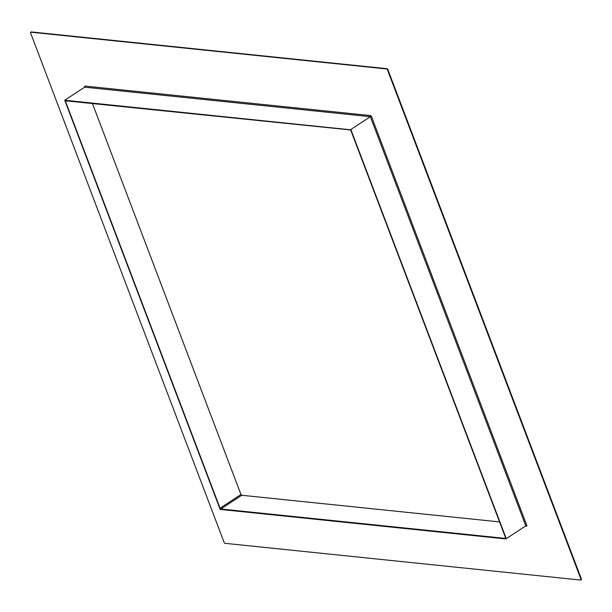 <?xml version="1.0" encoding="UTF-8"?>
<svg xmlns="http://www.w3.org/2000/svg" width="612" height="612" viewBox="0 0 612 612"><rect width="100%" height="100%" fill="white"/><g stroke="black" fill="none" stroke-linecap="round" stroke-linejoin="round"><path stroke-width="0.92" d="M30.6 32.979L224.114 542.416A0.956 0.497 -123.3 0 0 225.025 543.318L580.719 580.077A0.956 0.497 -123.3 0 0 580.926 580.031A0.956 0.497 -123.3 0 0 580.987 579.289L387.473 69.852A0.956 0.497 -123.3 0 0 386.562 68.949L30.868 32.191A0.956 0.497 -123.3 0 0 30.661 32.237A0.956 0.497 -123.3 0 0 30.6 32.979M30.952 32.138A0.956 0.497 56.7 0 1 31.074 31.969A0.956 0.497 56.7 0 1 31.281 31.923L386.975 68.682A0.956 0.497 56.7 0 1 387.886 69.584L581.4 579.021A0.956 0.497 56.7 0 1 581.339 579.763A0.956 0.497 56.7 0 1 581.132 579.809M92.473 103.596L240.967 494.504L241.74 495.269L499.56 521.914M505.305 538.392L505.711 538.124L350.668 129.966L65.277 100.781L220.328 508.939L505.305 538.392L505.642 538.912L506.262 538.667L350.829 129.492L370.926 116.311M350.263 130.234L350.217 129.744L64.734 100.238L220.167 509.413L505.642 538.912M525.448 526.075L526.626 526.198L526.856 525.532L371.423 116.364L370.65 115.591L84.969 86.07L84.655 87.172L64.734 100.238M350.401 130.142L350.944 130.677L350.829 129.492L350.217 129.744M84.663 86.399L84.655 87.172L370.344 116.693L525.777 525.861L506.262 538.667L505.443 537.405L505.214 538.07L505.711 538.124M84.739 86.736L84.655 87.172M220.825 508.993L220.052 508.228L220.825 508.993L241.74 495.269M240.967 494.504L220.052 508.228M65.553 101.5L65.782 100.835L65.277 100.781L65.553 101.5L66.456 100.904M581.4 579.021L580.987 579.289M387.473 69.852L387.886 69.584M386.975 68.682L386.562 68.949M30.868 32.191L31.281 31.923M370.65 115.591L370.344 116.693L371.423 116.364M526.856 525.532L525.777 525.861L526.626 526.198M581.339 579.763L580.926 580.031M31.074 31.969L30.661 32.237"/></g></svg>
